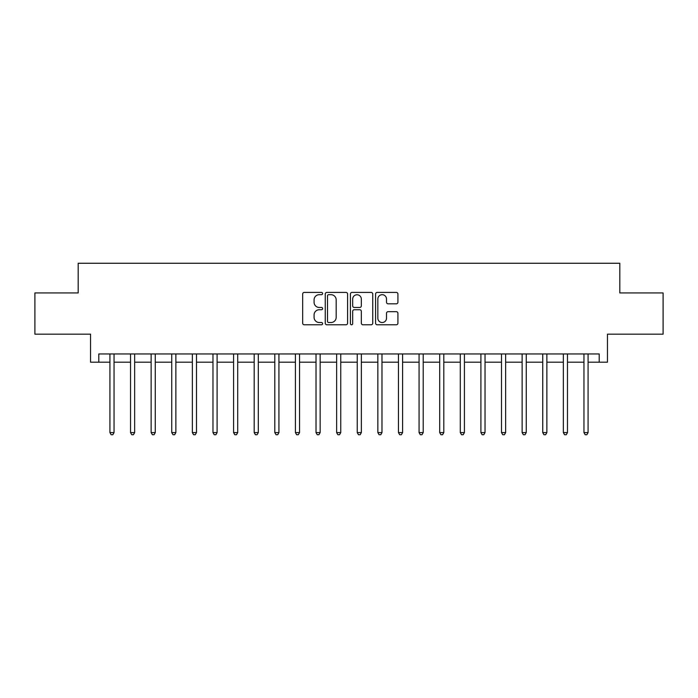 <?xml version="1.0" encoding="UTF-8"?>
<svg xmlns="http://www.w3.org/2000/svg" width="698" height="698" viewBox="0 0 698 698"><rect width="100%" height="100%" fill="white"/><g stroke="black" fill="none" stroke-linecap="round" stroke-linejoin="round"><path stroke-width="1.05" d="M322.616 293.553A1.134 1.134 0 0 0 321.49 292.418L304.293 292.418A1.614 1.614 0 0 0 302.67 294.041L302.67 323.174A1.614 1.614 0 0 0 304.293 324.788L321.49 324.788A1.134 1.134 0 0 0 322.616 323.654A1.134 1.134 0 0 0 321.49 322.52L319.265 322.52A5.183 5.183 0 0 1 314.083 317.346L314.083 314.92A5.183 5.183 0 0 1 319.265 309.738L321.49 309.738A1.134 1.134 0 0 0 322.616 308.603A1.134 1.134 0 0 0 321.49 307.469L319.265 307.469A5.183 5.183 0 0 1 314.083 302.295L314.083 299.861A5.183 5.183 0 0 1 319.265 294.687L321.49 294.687A1.134 1.134 0 0 0 322.616 293.553M396.298 303.831A1.614 1.614 0 0 0 397.921 302.208L397.921 294.041A1.614 1.614 0 0 0 396.298 292.418L377.199 292.418A1.614 1.614 0 0 0 375.585 294.041L375.585 323.174A1.614 1.614 0 0 0 377.199 324.788L396.298 324.788A1.614 1.614 0 0 0 397.921 323.174L397.921 313.297A1.614 1.614 0 0 0 396.298 311.683L388.123 311.683A1.614 1.614 0 0 0 386.509 313.297L386.509 318.192A4.328 4.328 0 0 1 382.181 322.52A4.328 4.328 0 0 1 377.845 318.192L377.845 299.014A4.328 4.328 0 0 1 382.181 294.687A4.328 4.328 0 0 1 386.509 299.014L386.509 302.208A1.614 1.614 0 0 0 388.123 303.831L396.298 303.831M98.793 362.192L98.793 353.947L599.207 353.947L599.207 362.192L607.452 362.192L607.452 334.159L663.1 334.159L663.1 292.942L619.815 292.942L619.815 263.259L78.185 263.259L78.185 292.942L34.9 292.942L34.9 334.159L90.548 334.159L90.548 362.192L109.918 362.192M347.587 294.041A1.614 1.614 0 0 0 345.964 292.418L326.865 292.418A1.614 1.614 0 0 0 325.251 294.041L325.251 323.174A1.614 1.614 0 0 0 326.865 324.788L345.964 324.788A1.614 1.614 0 0 0 347.587 323.174L347.587 294.041M352.036 292.418L371.135 292.418A1.614 1.614 0 0 1 372.749 294.041L372.749 323.174A1.614 1.614 0 0 1 371.135 324.788L362.96 324.788A1.614 1.614 0 0 1 361.337 323.174L361.337 311.352A1.614 1.614 0 0 0 359.723 309.738L354.296 309.738A1.614 1.614 0 0 0 352.682 311.352L352.682 323.654A1.134 1.134 0 0 1 351.548 324.788A1.134 1.134 0 0 1 350.413 323.654L350.413 294.041A1.614 1.614 0 0 1 352.036 292.418M114.044 362.192L130.535 362.192M134.653 362.192L151.143 362.192M155.261 362.192L171.752 362.192M175.87 362.192L192.36 362.192M196.487 362.192L212.969 362.192M217.095 362.192L233.586 362.192M237.704 362.192L254.194 362.192M258.312 362.192L274.803 362.192M278.93 362.192L295.411 362.192M299.538 362.192L316.019 362.192M320.146 362.192L336.637 362.192M340.755 362.192L357.245 362.192M361.363 362.192L377.854 362.192M381.981 362.192L398.462 362.192M402.589 362.192L419.07 362.192M423.197 362.192L439.688 362.192M443.806 362.192L460.296 362.192M464.414 362.192L480.905 362.192M485.031 362.192L501.513 362.192M505.64 362.192L522.13 362.192M526.248 362.192L542.739 362.192M546.857 362.192L563.347 362.192M567.465 362.192L583.956 362.192M588.082 362.192L599.207 362.192M328.645 294.687A1.134 1.134 0 0 0 327.519 295.821L327.519 321.385A1.134 1.134 0 0 0 328.645 322.52L330.992 322.52A5.183 5.183 0 0 0 336.174 317.346L336.174 299.861A5.183 5.183 0 0 0 330.992 294.687L328.645 294.687M361.337 299.093A4.328 4.328 0 0 0 357.01 294.765A4.328 4.328 0 0 0 352.682 299.093L352.682 305.855A1.614 1.614 0 0 0 354.296 307.469L359.723 307.469A1.614 1.614 0 0 0 361.337 305.855L361.337 299.093M114.245 353.947L114.167 354.156A1.649 1.649 0 0 0 114.044 354.767L114.044 432.594L109.918 432.594L109.918 354.767A1.649 1.649 0 0 0 109.804 354.156L109.717 353.947M114.044 432.594L112.806 434.741L111.157 434.741L109.918 432.594M134.854 353.947L134.775 354.156A1.649 1.649 0 0 0 134.653 354.767L134.653 432.594L130.535 432.594L130.535 354.767A1.649 1.649 0 0 0 130.413 354.156L130.325 353.947M134.653 432.594L133.414 434.741L131.765 434.741L130.535 432.594M155.471 353.947L155.384 354.156A1.649 1.649 0 0 0 155.261 354.767L155.261 432.594L151.143 432.594L151.143 354.767A1.649 1.649 0 0 0 151.021 354.156L150.942 353.947M155.261 432.594L154.031 434.741L152.382 434.741L151.143 432.594M176.079 353.947L175.992 354.156A1.649 1.649 0 0 0 175.87 354.767L175.87 432.594L171.752 432.594L171.752 354.767A1.649 1.649 0 0 0 171.629 354.156L171.551 353.947M175.87 432.594L174.64 434.741L172.991 434.741L171.752 432.594M196.688 353.947L196.6 354.156A1.649 1.649 0 0 0 196.487 354.767L196.487 432.594L192.36 432.594L192.36 354.767A1.649 1.649 0 0 0 192.247 354.156L192.159 353.947M196.487 432.594L195.248 434.741L193.599 434.741L192.36 432.594M217.296 353.947L217.218 354.156A1.649 1.649 0 0 0 217.095 354.767L217.095 432.594L212.969 432.594L212.969 354.767A1.649 1.649 0 0 0 212.855 354.156L212.768 353.947M217.095 432.594L215.857 434.741L214.207 434.741L212.969 432.594M237.905 353.947L237.826 354.156A1.649 1.649 0 0 0 237.704 354.767L237.704 432.594L233.586 432.594L233.586 354.767A1.649 1.649 0 0 0 233.464 354.156L233.376 353.947M237.704 432.594L236.465 434.741L234.816 434.741L233.586 432.594M258.522 353.947L258.435 354.156A1.649 1.649 0 0 0 258.312 354.767L258.312 432.594L254.194 432.594L254.194 354.767A1.649 1.649 0 0 0 254.072 354.156L253.993 353.947M258.312 432.594L257.082 434.741L255.433 434.741L254.194 432.594M279.13 353.947L279.043 354.156A1.649 1.649 0 0 0 278.93 354.767L278.93 432.594L274.803 432.594L274.803 354.767A1.649 1.649 0 0 0 274.68 354.156L274.602 353.947M278.93 432.594L277.691 434.741L276.042 434.741L274.803 432.594M299.739 353.947L299.651 354.156A1.649 1.649 0 0 0 299.538 354.767L299.538 432.594L295.411 432.594L295.411 354.767A1.649 1.649 0 0 0 295.298 354.156L295.21 353.947M299.538 432.594L298.299 434.741L296.65 434.741L295.411 432.594M320.347 353.947L320.269 354.156A1.649 1.649 0 0 0 320.146 354.767L320.146 432.594L316.019 432.594L316.019 354.767A1.649 1.649 0 0 0 315.906 354.156L315.819 353.947M320.146 432.594L318.907 434.741L317.258 434.741L316.019 432.594M340.956 353.947L340.877 354.156A1.649 1.649 0 0 0 340.755 354.767L340.755 432.594L336.637 432.594L336.637 354.767A1.649 1.649 0 0 0 336.515 354.156L336.427 353.947M340.755 432.594L339.516 434.741L337.867 434.741L336.637 432.594M361.573 353.947L361.485 354.156A1.649 1.649 0 0 0 361.363 354.767L361.363 432.594L357.245 432.594L357.245 354.767A1.649 1.649 0 0 0 357.123 354.156L357.044 353.947M361.363 432.594L360.133 434.741L358.484 434.741L357.245 432.594M382.181 353.947L382.094 354.156A1.649 1.649 0 0 0 381.981 354.767L381.981 432.594L377.854 432.594L377.854 354.767A1.649 1.649 0 0 0 377.731 354.156L377.653 353.947M381.981 432.594L380.742 434.741L379.093 434.741L377.854 432.594M402.79 353.947L402.702 354.156A1.649 1.649 0 0 0 402.589 354.767L402.589 432.594L398.462 432.594L398.462 354.767A1.649 1.649 0 0 0 398.349 354.156L398.261 353.947M402.589 432.594L401.35 434.741L399.701 434.741L398.462 432.594M423.398 353.947L423.32 354.156A1.649 1.649 0 0 0 423.197 354.767L423.197 432.594L419.07 432.594L419.07 354.767A1.649 1.649 0 0 0 418.957 354.156L418.87 353.947M423.197 432.594L421.958 434.741L420.309 434.741L419.07 432.594M444.007 353.947L443.928 354.156A1.649 1.649 0 0 0 443.806 354.767L443.806 432.594L439.688 432.594L439.688 354.767A1.649 1.649 0 0 0 439.566 354.156L439.478 353.947M443.806 432.594L442.567 434.741L440.918 434.741L439.688 432.594M464.624 353.947L464.536 354.156A1.649 1.649 0 0 0 464.414 354.767L464.414 432.594L460.296 432.594L460.296 354.767A1.649 1.649 0 0 0 460.174 354.156L460.095 353.947M464.414 432.594L463.184 434.741L461.535 434.741L460.296 432.594M485.232 353.947L485.145 354.156A1.649 1.649 0 0 0 485.031 354.767L485.031 432.594L480.905 432.594L480.905 354.767A1.649 1.649 0 0 0 480.782 354.156L480.704 353.947M485.031 432.594L483.793 434.741L482.144 434.741L480.905 432.594M505.841 353.947L505.753 354.156A1.649 1.649 0 0 0 505.64 354.767L505.64 432.594L501.513 432.594L501.513 354.767A1.649 1.649 0 0 0 501.4 354.156L501.312 353.947M505.64 432.594L504.401 434.741L502.752 434.741L501.513 432.594M526.449 353.947L526.371 354.156A1.649 1.649 0 0 0 526.248 354.767L526.248 432.594L522.13 432.594L522.13 354.767A1.649 1.649 0 0 0 522.008 354.156L521.921 353.947M526.248 432.594L525.009 434.741L523.36 434.741L522.13 432.594M547.058 353.947L546.979 354.156A1.649 1.649 0 0 0 546.857 354.767L546.857 432.594L542.739 432.594L542.739 354.767A1.649 1.649 0 0 0 542.616 354.156L542.529 353.947M546.857 432.594L545.618 434.741L543.969 434.741L542.739 432.594M567.675 353.947L567.587 354.156A1.649 1.649 0 0 0 567.465 354.767L567.465 432.594L563.347 432.594L563.347 354.767A1.649 1.649 0 0 0 563.225 354.156L563.146 353.947M567.465 432.594L566.235 434.741L564.586 434.741L563.347 432.594M588.283 353.947L588.196 354.156A1.649 1.649 0 0 0 588.082 354.767L588.082 432.594L583.956 432.594L583.956 354.767A1.649 1.649 0 0 0 583.833 354.156L583.755 353.947M588.082 432.594L586.844 434.741L585.194 434.741L583.956 432.594"/></g></svg>
